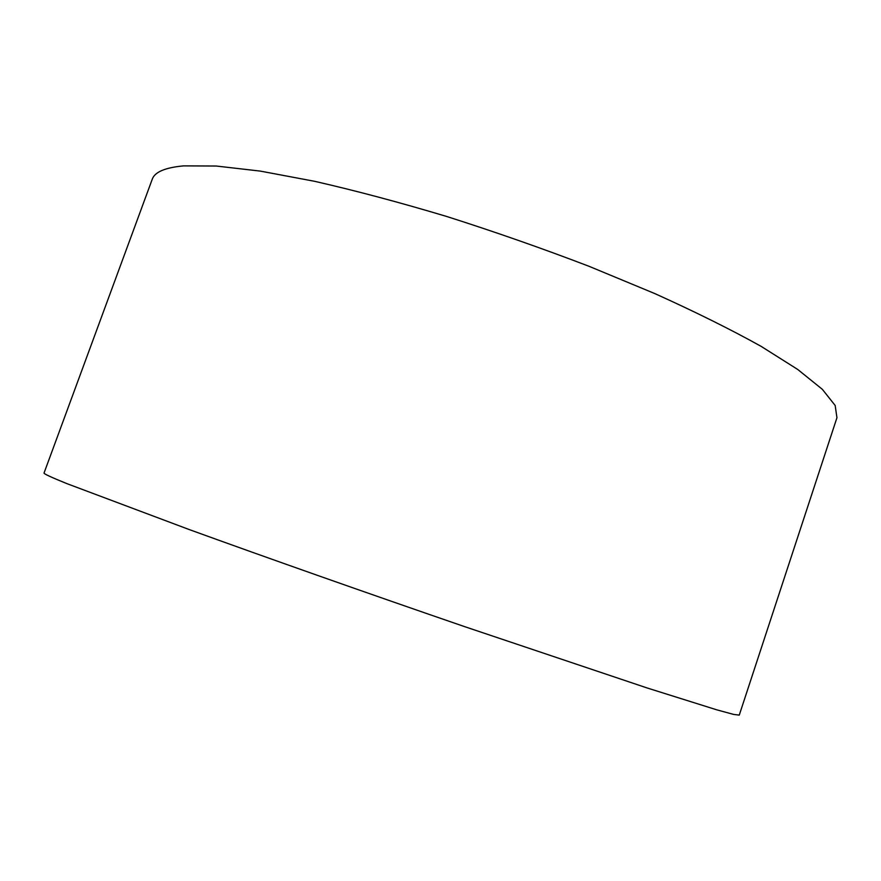 <?xml version="1.0" encoding="UTF-8"?>
<svg xmlns="http://www.w3.org/2000/svg" width="881" height="881" viewBox="0 0 881 881"><rect width="100%" height="100%" fill="white"/><g stroke="black" fill="none" stroke-linecap="round" stroke-linejoin="round"><path stroke-width="1.32" d="M66.967 483.658L189.371 529.613C267.494 557.948 368.941 593.728 464.937 626.743L647.15 687.973L716.705 709.811L733.609 714.414L739.269 715.119L836.95 417.704L835.166 405.469L822.347 389.325L797.734 369.469L761.096 346.343C730.9 329.527 695.472 311.94 654.814 293.582L588.915 266.249C542.09 248.343 494.704 231.758 446.766 216.495C399.655 202.388 355.627 190.659 314.682 181.321L260.214 171.09L216.186 166.024L183.567 165.881C165.11 167.588 154.671 172.048 152.237 179.261L44.05 473.009C43.554 473.725 51.197 477.271 66.967 483.658"/></g></svg>
